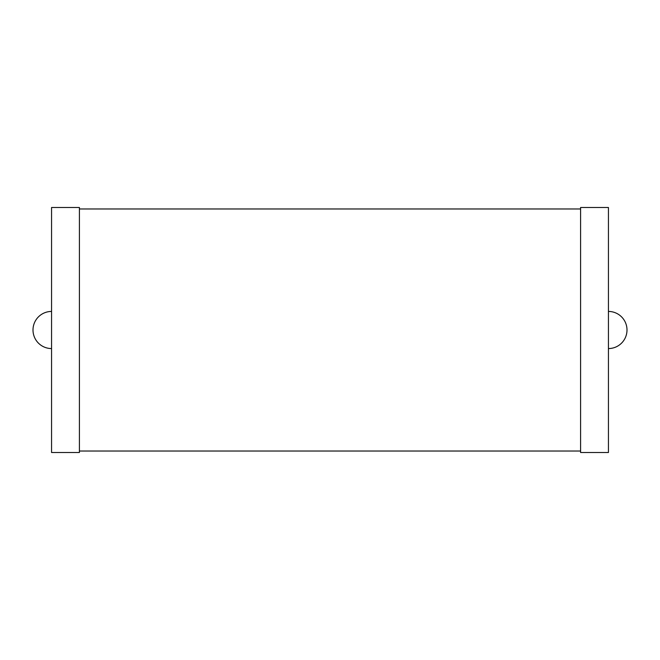 <?xml version="1.0" encoding="UTF-8"?>
<svg xmlns="http://www.w3.org/2000/svg" width="660" height="660" viewBox="0 0 660 660"><rect width="100%" height="100%" fill="white"/><g stroke="black" fill="none" stroke-linecap="round" stroke-linejoin="round"><path stroke-width="0.99" d="M51.562 311.438A18.562 18.562 0 0 0 33 330A18.562 18.562 0 0 0 51.562 348.562M51.562 452.512L51.562 207.487L79.406 207.487L79.406 452.512L51.562 452.512M79.406 451.028L580.594 451.028M79.406 208.972L580.594 208.972M580.594 452.512L580.594 207.487L608.438 207.487L608.438 452.512L580.594 452.512M608.438 348.562A18.562 18.562 0 0 0 627 330A18.562 18.562 0 0 0 608.438 311.438"/></g></svg>
